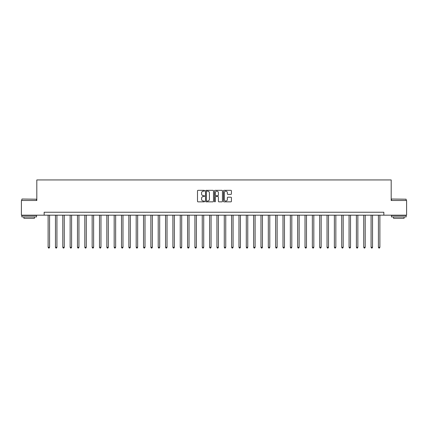 <?xml version="1.0" encoding="UTF-8"?>
<svg xmlns="http://www.w3.org/2000/svg" width="428" height="428" viewBox="0 0 428 428"><rect width="100%" height="100%" fill="white"/><g stroke="black" fill="none" stroke-linecap="round" stroke-linejoin="round"><path stroke-width="0.64" d="M204.605 190.733A0.401 0.401 0 0 0 204.204 190.326L198.078 190.326A0.578 0.578 0 0 0 197.501 190.904L197.501 201.278A0.578 0.578 0 0 0 198.078 201.856L204.204 201.856A0.401 0.401 0 0 0 204.605 201.449A0.401 0.401 0 0 0 204.204 201.048L203.407 201.048A1.846 1.846 0 0 1 201.567 199.202L201.567 198.341A1.846 1.846 0 0 1 203.407 196.495L204.204 196.495A0.401 0.401 0 0 0 204.605 196.088A0.401 0.401 0 0 0 204.204 195.687L203.407 195.687A1.846 1.846 0 0 1 201.567 193.841L201.567 192.98A1.846 1.846 0 0 1 203.407 191.134L204.204 191.134A0.401 0.401 0 0 0 204.605 190.733M230.842 194.392A0.578 0.578 0 0 0 231.42 193.814L231.42 190.904A0.578 0.578 0 0 0 230.842 190.326L224.042 190.326A0.578 0.578 0 0 0 223.47 190.904L223.47 201.278A0.578 0.578 0 0 0 224.042 201.856L230.842 201.856A0.578 0.578 0 0 0 231.42 201.278L231.42 197.763A0.578 0.578 0 0 0 230.842 197.185L227.931 197.185A0.578 0.578 0 0 0 227.359 197.763L227.359 199.507A1.541 1.541 0 0 1 225.818 201.048A1.541 1.541 0 0 1 224.272 199.507L224.272 192.675A1.541 1.541 0 0 1 225.818 191.134A1.541 1.541 0 0 1 227.359 192.675L227.359 193.814A0.578 0.578 0 0 0 227.931 194.392L230.842 194.392M44.154 215.177L21.4 215.177L21.4 200.497L36.813 200.497L36.813 179.942L391.187 179.942L391.187 200.497L406.6 200.497L406.6 215.177L383.846 215.177L383.846 212.24L44.154 212.24L44.154 215.177L383.846 215.177M213.497 190.904A0.578 0.578 0 0 0 212.919 190.326L206.119 190.326A0.578 0.578 0 0 0 205.542 190.904L205.542 201.278A0.578 0.578 0 0 0 206.119 201.856L212.919 201.856A0.578 0.578 0 0 0 213.497 201.278L213.497 190.904M215.081 190.326L221.881 190.326A0.578 0.578 0 0 1 222.458 190.904L222.458 201.278A0.578 0.578 0 0 1 221.881 201.856L218.97 201.856A0.578 0.578 0 0 1 218.392 201.278L218.392 197.073A0.578 0.578 0 0 0 217.82 196.495L215.889 196.495A0.578 0.578 0 0 0 215.311 197.073L215.311 201.449A0.401 0.401 0 0 1 214.91 201.856A0.401 0.401 0 0 1 214.503 201.449L214.503 190.904A0.578 0.578 0 0 1 215.081 190.326M206.751 191.134A0.401 0.401 0 0 0 206.35 191.535L206.35 200.646A0.401 0.401 0 0 0 206.751 201.048L207.585 201.048A1.846 1.846 0 0 0 209.431 199.202L209.431 192.98A1.846 1.846 0 0 0 207.585 191.134L206.751 191.134M218.392 192.707A1.541 1.541 0 0 0 216.852 191.161A1.541 1.541 0 0 0 215.311 192.707L215.311 195.109A0.578 0.578 0 0 0 215.889 195.687L217.82 195.687A0.578 0.578 0 0 0 218.392 195.109L218.392 192.707M48.118 215.177L48.118 247.293L49.584 247.293L49.584 215.177M49.584 247.293L49.145 248.058L48.557 248.058L48.118 247.293M55.458 215.177L55.458 247.293L56.924 247.293L56.924 215.177M56.924 247.293L56.485 248.058L55.897 248.058L55.458 247.293M62.798 215.177L62.798 247.293L64.264 247.293L64.264 215.177M64.264 247.293L63.826 248.058L63.237 248.058L62.798 247.293M70.139 215.177L70.139 247.293L71.604 247.293L71.604 215.177M71.604 247.293L71.166 248.058L70.577 248.058L70.139 247.293M77.479 215.177L77.479 247.293L78.945 247.293L78.945 215.177M78.945 247.293L78.506 248.058L77.917 248.058L77.479 247.293M22.015 199.025L36.519 199.202L22.015 199.025M29.179 216.937L21.839 216.937L21.839 215.466L36.519 215.466L36.519 216.937L29.179 216.937M34.465 216.937L34.465 218.285L23.893 218.285L23.893 216.937M391.657 199.025L406.161 199.202L391.657 199.025M398.821 216.937L391.481 216.937L391.481 215.466L406.161 215.466L406.161 216.937L398.821 216.937M404.107 216.937L404.107 218.285L393.535 218.285L393.535 216.937M84.819 215.177L84.819 247.293L86.285 247.293L86.285 215.177M86.285 247.293L85.846 248.058L85.258 248.058L84.819 247.293M92.159 215.177L92.159 247.293L93.625 247.293L93.625 215.177M93.625 247.293L93.186 248.058L92.598 248.058L92.159 247.293M99.499 215.177L99.499 247.293L100.965 247.293L100.965 215.177M100.965 247.293L100.527 248.058L99.938 248.058L99.499 247.293M106.84 215.177L106.84 247.293L108.305 247.293L108.305 215.177M108.305 247.293L107.867 248.058L107.278 248.058L106.84 247.293M114.174 215.177L114.174 247.293L115.646 247.293L115.646 215.177M115.646 247.293L115.207 248.058L114.618 248.058L114.174 247.293M121.515 215.177L121.515 247.293L122.986 247.293L122.986 215.177M122.986 247.293L122.542 248.058L121.959 248.058L121.515 247.293M128.855 215.177L128.855 247.293L130.326 247.293L130.326 215.177M130.326 247.293L129.882 248.058L129.299 248.058L128.855 247.293M136.195 215.177L136.195 247.293L137.666 247.293L137.666 215.177M137.666 247.293L137.222 248.058L136.639 248.058L136.195 247.293M143.535 215.177L143.535 247.293L145.006 247.293L145.006 215.177M145.006 247.293L144.562 248.058L143.979 248.058L143.535 247.293M150.875 215.177L150.875 247.293L152.347 247.293L152.347 215.177M152.347 247.293L151.903 248.058L151.319 248.058L150.875 247.293M158.216 215.177L158.216 247.293L159.687 247.293L159.687 215.177M159.687 247.293L159.243 248.058L158.654 248.058L158.216 247.293M165.556 215.177L165.556 247.293L167.027 247.293L167.027 215.177M167.027 247.293L166.583 248.058L165.994 248.058L165.556 247.293M172.896 215.177L172.896 247.293L174.362 247.293L174.362 215.177M174.362 247.293L173.923 248.058L173.335 248.058L172.896 247.293M180.236 215.177L180.236 247.293L181.702 247.293L181.702 215.177M181.702 247.293L181.263 248.058L180.675 248.058L180.236 247.293M187.576 215.177L187.576 247.293L189.042 247.293L189.042 215.177M189.042 247.293L188.604 248.058L188.015 248.058L187.576 247.293M194.917 215.177L194.917 247.293L196.382 247.293L196.382 215.177M196.382 247.293L195.944 248.058L195.355 248.058L194.917 247.293M202.257 215.177L202.257 247.293L203.723 247.293L203.723 215.177M203.723 247.293L203.284 248.058L202.695 248.058L202.257 247.293M209.597 215.177L209.597 247.293L211.063 247.293L211.063 215.177M211.063 247.293L210.624 248.058L210.036 248.058L209.597 247.293M216.937 215.177L216.937 247.293L218.403 247.293L218.403 215.177M218.403 247.293L217.964 248.058L217.376 248.058L216.937 247.293M224.277 215.177L224.277 247.293L225.743 247.293L225.743 215.177M225.743 247.293L225.305 248.058L224.716 248.058L224.277 247.293M231.618 215.177L231.618 247.293L233.083 247.293L233.083 215.177M233.083 247.293L232.645 248.058L232.056 248.058L231.618 247.293M238.958 215.177L238.958 247.293L240.424 247.293L240.424 215.177M240.424 247.293L239.985 248.058L239.396 248.058L238.958 247.293M246.298 215.177L246.298 247.293L247.764 247.293L247.764 215.177M247.764 247.293L247.325 248.058L246.737 248.058L246.298 247.293M253.638 215.177L253.638 247.293L255.104 247.293L255.104 215.177M255.104 247.293L254.665 248.058L254.077 248.058L253.638 247.293M260.973 215.177L260.973 247.293L262.444 247.293L262.444 215.177M262.444 247.293L262.006 248.058L261.417 248.058L260.973 247.293M268.313 215.177L268.313 247.293L269.784 247.293L269.784 215.177M269.784 247.293L269.346 248.058L268.757 248.058L268.313 247.293M275.653 215.177L275.653 247.293L277.125 247.293L277.125 215.177M277.125 247.293L276.681 248.058L276.097 248.058L275.653 247.293M282.994 215.177L282.994 247.293L284.465 247.293L284.465 215.177M284.465 247.293L284.021 248.058L283.438 248.058L282.994 247.293M290.334 215.177L290.334 247.293L291.805 247.293L291.805 215.177M291.805 247.293L291.361 248.058L290.778 248.058L290.334 247.293M297.674 215.177L297.674 247.293L299.145 247.293L299.145 215.177M299.145 247.293L298.701 248.058L298.118 248.058L297.674 247.293M305.014 215.177L305.014 247.293L306.485 247.293L306.485 215.177M306.485 247.293L306.041 248.058L305.458 248.058L305.014 247.293M312.354 215.177L312.354 247.293L313.826 247.293L313.826 215.177M313.826 247.293L313.382 248.058L312.793 248.058L312.354 247.293M319.695 215.177L319.695 247.293L321.161 247.293L321.161 215.177M321.161 247.293L320.722 248.058L320.133 248.058L319.695 247.293M327.035 215.177L327.035 247.293L328.501 247.293L328.501 215.177M328.501 247.293L328.062 248.058L327.474 248.058L327.035 247.293M334.375 215.177L334.375 247.293L335.841 247.293L335.841 215.177M335.841 247.293L335.402 248.058L334.814 248.058L334.375 247.293M341.715 215.177L341.715 247.293L343.181 247.293L343.181 215.177M343.181 247.293L342.742 248.058L342.154 248.058L341.715 247.293M349.055 215.177L349.055 247.293L350.521 247.293L350.521 215.177M350.521 247.293L350.083 248.058L349.494 248.058L349.055 247.293M356.396 215.177L356.396 247.293L357.862 247.293L357.862 215.177M357.862 247.293L357.423 248.058L356.834 248.058L356.396 247.293M363.736 215.177L363.736 247.293L365.202 247.293L365.202 215.177M365.202 247.293L364.763 248.058L364.175 248.058L363.736 247.293M371.076 215.177L371.076 247.293L372.542 247.293L372.542 215.177M372.542 247.293L372.103 248.058L371.515 248.058L371.076 247.293M378.416 215.177L378.416 247.293L379.882 247.293L379.882 215.177M379.882 247.293L379.443 248.058L378.855 248.058L378.416 247.293M21.839 200.497L21.839 199.202M25.188 215.466L25.188 215.177M33.175 215.466L33.175 215.177M36.519 200.497L36.519 199.202M391.481 200.497L391.481 199.202M394.825 215.466L394.825 215.177M402.812 215.466L402.812 215.177M406.161 200.497L406.161 199.202"/></g></svg>
